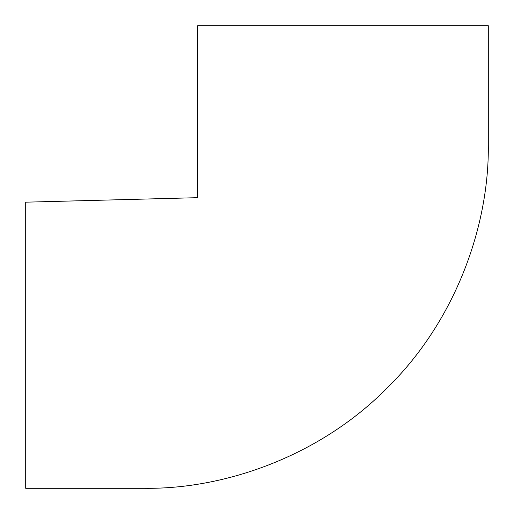 <?xml version="1.0" encoding="UTF-8"?>
<svg xmlns="http://www.w3.org/2000/svg" width="514" height="514" viewBox="0 0 514 514"><rect width="100%" height="100%" fill="white"/><g stroke="black" fill="none" stroke-linecap="round" stroke-linejoin="round"><path stroke-width="0.77" d="M25.7 202.175L25.7 488.3L144.357 488.3C225.01 489.405 320.338 455.976 387.562 387.562C455.976 320.338 489.405 225.01 488.3 144.357L488.3 25.7L197.672 25.7L197.672 197.672L25.7 202.175"/></g></svg>
